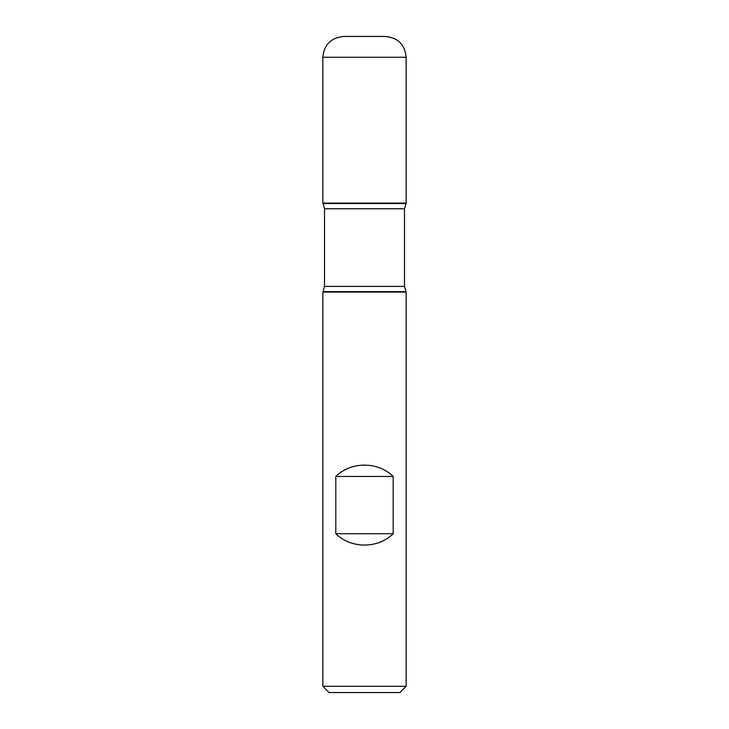 <?xml version="1.0" encoding="UTF-8"?>
<svg xmlns="http://www.w3.org/2000/svg" width="729" height="729" viewBox="0 0 729 729"><rect width="100%" height="100%" fill="white"/><g stroke="black" fill="none" stroke-linecap="round" stroke-linejoin="round"><path stroke-width="1.09" d="M406.153 292.092L322.847 292.092L322.847 686.299L406.153 686.299L406.153 292.092L404.495 286.415L404.495 208.758L406.153 203.081L322.847 203.081L406.153 203.081L406.153 57.281L322.847 57.281L322.847 203.081L364.5 203.081M335.805 533.728C351.105 548.837 377.895 548.837 393.195 533.728L393.195 476.456C377.895 461.357 351.105 461.357 335.805 476.456L335.805 533.728L393.195 533.728M405.889 203.546L323.111 203.546L322.847 203.081L322.847 57.281C324.077 44.624 331.021 37.689 343.669 36.45L385.331 36.45C397.979 37.68 404.923 44.624 406.153 57.281M406.153 686.299L399.911 692.55L329.089 692.55L322.847 686.299M335.805 476.456L393.195 476.456M405.889 291.627L323.111 291.627L322.847 292.092M404.495 208.758L324.505 208.758L324.505 286.415L404.495 286.415M324.505 286.415L323.111 291.627M323.111 203.546L324.505 208.758"/></g></svg>
